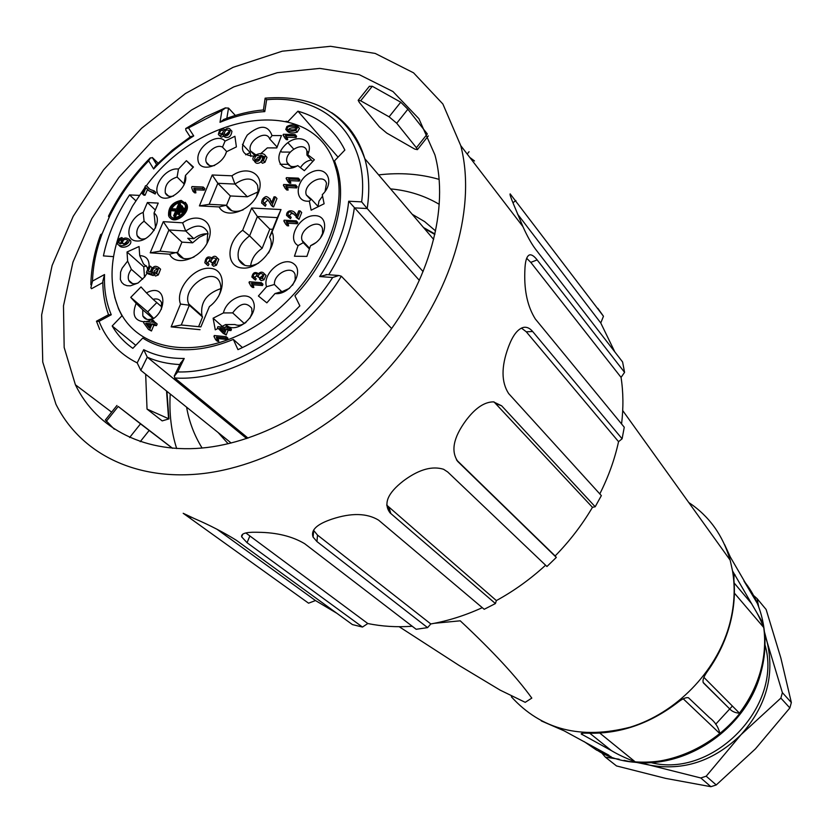 <?xml version="1.0" encoding="UTF-8"?>
<svg xmlns="http://www.w3.org/2000/svg" width="833" height="833" viewBox="0 0 833 833"><rect width="100%" height="100%" fill="white"/><g stroke="black" fill="none" stroke-linecap="round" stroke-linejoin="round"><path stroke-width="1.25" d="M619.169 759.217L605.393 757.176L616.503 765.933L665.723 778.397L710.903 786.696L716.245 784.957L755.489 748.815L789.861 707.946L780.865 698.106L741.058 734.654L706.197 776.2L700.792 777.97L649.563 765.1C683.424 771.212 713.923 761.06 741.058 734.654C766.141 706.405 774.846 675.584 767.172 642.201L782.374 692.639L791.35 702.542L780.854 657.997L766.131 609.496L757.082 598.615L758.665 606.757M640.202 762.476L649.563 765.1L634.892 762.07M605.393 757.176L601.624 752.751M715.662 724.262L732.394 706.04M764.986 644.857C783.228 706.384 712.673 778.97 650.615 762.507M764.423 631.706L767.172 642.201L764.684 634.475M753.615 595.543L757.082 598.615M710.903 786.696L700.792 777.97M706.197 776.2L716.245 784.957M789.861 707.946L791.35 702.542M782.374 692.639L780.865 698.106M176.679 448.571C171.244 431.504 169.089 413.314 170.224 393.988M378.63 174.899C399.975 172.389 420.124 173.878 439.053 179.366M129.615 437.523L140.517 423.851L172.431 448.269M114.288 429.193L105.406 419.947M140.517 423.851L118.203 406.462L106.249 421.415M172.556 448.279L118.203 406.462M400.756 102.199L372.278 86.268L360.668 100.783L389.094 116.818L400.756 102.199L407.868 109.238L427.319 133.957L416.396 147.722L396.716 123.242L389.094 116.818M360.668 100.783L358.169 100.314L359.325 102.428L379.4 126.897L386.751 133.082L414.761 149.097L417.416 149.648L416.396 147.722M369.373 86.351L372.257 86.257M145.671 374.236L147.035 409.097L162.185 420.884L168.943 418.895L166.923 391.333M168.943 418.895L147.056 409.086M166.548 391.041L168.568 418.603M382.576 340.572C429.953 280.919 449.372 207.729 434.92 154.886L418.895 118.692L392.989 91.557L359.21 74.637L319.83 68.4L277.233 72.7L233.719 86.913L191.475 110.05L152.554 140.787L118.765 177.585L91.765 218.683L72.96 262.145L63.485 305.846L64.172 347.507L75.397 384.773C96.743 429.078 145.983 454.683 206.948 447.519C267.851 440.178 336.563 398.976 382.576 340.572M401.589 352.786C349.85 418.603 272.495 465.043 204.043 473.436C135.508 481.641 80.27 453.194 55.915 404.172L42.754 362.053L41.65 314.926L52.115 265.508L73.169 216.372L103.511 169.922L141.537 128.313L185.405 93.535L233.084 67.327L282.283 51.188L330.545 46.304L375.214 53.437L413.553 72.825L442.875 104L460.764 145.66C476.143 204.772 454.36 286.188 401.589 352.786M336.792 613.244L315.478 600.551L308.564 603.186L183.198 513.295L194.339 518.563C209.635 525.123 223.64 532.37 236.343 540.273L352.411 624.583L362.48 627.062L247.047 542.689L241.643 536.837C241.029 533.557 245.912 532.037 256.293 532.256L258.261 532.287C276.754 532.506 292.206 536.306 304.618 543.657L416.167 629.279L427.589 627.634L316.957 541.575L313.104 537.129C310.647 530.506 316.217 524.759 329.847 519.865L331.961 519.115C351.339 512.712 366.874 513.055 378.578 520.136L484.212 609.287L495.427 603.561L390.136 512.941C383.18 503.84 387.584 493.178 403.339 480.964L405.296 479.527C419.749 469.239 432.514 465.824 443.583 469.281L447.696 471.967L546.948 566.502L556.319 557.412L458.108 461.836C450.622 451.569 453.225 437.804 465.918 420.519L467.417 418.582C476.174 407.504 484.848 401.923 493.459 401.87L501.653 405.806L595.189 506.756L592.461 507.339C582.111 524.884 569.678 541.096 555.153 555.955L556.319 557.412M315.478 600.551L216.924 529.205M412.231 626.26C396.727 627.353 381.92 626.437 367.801 623.521L362.48 627.062M367.801 623.521L245.85 532.964M482.286 607.663C465.231 615.472 448.081 620.897 430.817 623.948L427.589 627.634M430.817 623.948L317.519 535.098L313.5 530.225M545.594 565.211C530.371 579.174 513.961 590.961 496.364 600.583L495.427 603.561M496.364 600.583L386.668 505.09M555.153 555.955L456.474 459.889M494.031 401.923L592.461 507.339M595.189 506.756L601.353 495.614L508.651 393.561C501.289 382.222 501.164 366.832 508.286 347.392L509.119 345.268C513.17 334.887 517.939 328.931 523.426 327.4C526.727 326.755 529.809 328.119 532.672 331.513L622.105 438.793L618.555 441.677C614.702 459.327 608.454 476.736 599.802 493.907M521.448 328.077L526.279 331.794L618.555 441.677M622.105 438.793L624.261 427.225L535.317 318.977C527.726 306.856 524.217 291.363 524.79 272.485L524.863 270.465C525.113 261.5 526.591 256.345 529.299 255.002C531.402 254.263 534.015 255.898 537.139 259.917L624.573 372.361L621.064 377.391C623.344 392.281 623.511 407.806 621.574 423.955M526.675 258.292L530.788 262.374L621.064 377.391M624.573 372.361L622.595 361.97L535.275 248.838C531.235 243.371 527.122 235.968 522.937 226.628L513.711 204.595C510.723 197.463 509.546 193.902 510.181 193.891L603.467 316.259L600.77 322.985L614.796 351.87M517.48 213.987L600.77 322.985M603.467 316.259L597.844 308.325M474.498 160.967L469.822 157.458M391.625 328.483L341.332 276.212L338.916 275.504L332.638 277.514L319.633 276.546C336.511 251.524 346.195 226.42 348.694 201.232L419.332 280.367M246.683 438.554L147.264 357.149L143.713 349.673C155.49 355.649 168.995 358.586 184.228 358.471L180.896 362.792M328.754 274.765C342.769 252.514 351.307 230.21 354.348 207.875L367.186 208.521L423.081 271.6M226.836 118.286L228.534 108.092L235.333 115.433M156.708 164.434L152.606 157.77L158.051 163.091M109.081 217.34L108.477 216.184L109.977 215.487L102.136 233.719L100.637 234.562M231.168 443.021L140.798 370.321L137.195 362.896L143.713 349.673M341.332 276.212C304.378 337.896 230.731 382.003 174.691 377.963L248.026 438.106M99.721 329.504L96.566 321.444L99.054 321.33C106.457 339.999 119.171 353.858 137.195 362.896M102.803 282.574L91.505 288.718L90.87 287.791L92.515 281.065L104.531 274.526L102.813 281.283C102.823 293.258 104.729 304.409 108.519 314.728L111.258 314.759L99.054 321.33M152.606 157.77L150.388 157.947L148.67 160.842C132.697 177.512 119.796 195.724 109.977 215.487M155.49 165.715L153.657 168.984L148.67 160.842M190.195 136.935L185.894 130.26L185.686 128.574L188.539 127.907L193.725 135.925L190.788 136.55M228.534 108.092L225.524 107.957L221.963 110.518L188.539 127.907M263.415 110.143L265.123 98.2L266.643 99.721L264.779 111.612C250.119 112.465 235.187 116.026 219.985 122.305L223.567 119.681M264.779 111.612L263.238 109.977C250.16 111.101 236.926 114.298 223.515 119.546M331.69 112.663C347.798 123.274 358.836 138.611 364.802 158.676C369.092 173.753 369.883 190.372 367.186 208.521L361.647 201.867C369.987 137.174 325.453 94.067 266.643 99.721M319.633 276.546L327.192 274.651M412.252 214.32L424.674 221.63L435.565 230.939M228.138 443.75L218.111 432.514M174.691 377.963L174.399 376.172L177.7 371.935C230.137 373.476 296.756 333.575 332.638 277.514M286.042 121.264L287.854 121.68L297.933 111.185C319.372 117.286 335.022 130.24 344.862 150.055L334.491 160.852L337.032 168.037C348.444 204.179 331.669 257.022 294.913 295.788L299.87 305.878C281.169 324.932 260.531 339.52 237.957 349.652L233.323 339.406C212.956 347.798 193.756 351.089 175.721 349.277C163.174 347.902 152.189 344.154 142.766 338.031L132.843 348.35C124.325 342.384 117.432 334.928 112.184 325.974L121.962 315.801L118.609 309.012L114.673 297.1M113.538 256.647L103.417 255.908C107.759 235.073 116.464 214.737 129.552 194.912L139.288 195.401M129.552 194.912L135.779 200.722M112.184 325.974L135.758 345.32M242.465 347.569L233.323 339.406M338.052 157.135L297.933 111.185M734.081 573.927L733.904 579.924C735.31 595.366 733.727 611.047 729.177 626.957C724.533 642.857 717.171 657.81 707.113 671.804C703.448 677.073 702.24 680.811 703.5 682.998L729.114 708.331C731.738 711.372 735.175 712.975 739.444 713.131C749.159 700.355 756.135 686.507 760.383 671.596C764.538 656.675 765.652 641.983 763.746 627.52C760.644 619.898 757.624 613.734 754.698 609.017L732.54 570.938L730.156 560.151C722.961 535.317 709.154 516.096 688.735 502.486M511.358 696.784C541.242 729.708 580.882 739.839 630.258 727.167C675.917 713.048 715.641 672.564 728.927 626.603C734.352 607.559 735.549 589.004 732.54 570.938M541.263 720.899L564.18 730.864L608.965 755.239M584.037 741.537L596.553 750.085L610.547 756.499M611.453 750.648C617.617 754.365 625.541 758.103 635.246 761.872C665.702 763.965 693.91 754.542 719.879 733.592C718.4 726.98 714.912 721.649 709.424 717.598L688.412 697.71C685.923 697.263 682.487 698.741 678.104 702.136C649.823 723.856 619.554 734.206 587.265 733.186C583.131 732.988 581.111 733.238 581.184 733.946L611.453 750.648L589.795 733.269M724.595 544.563L730.395 557.162L757.207 603.186L743.9 580.903M399.163 626.708L459.212 665.515L500.133 690.13L525.217 702.334L531.808 698.106C516.491 676.812 492.636 651.052 460.243 620.814L434.201 623.313M182.011 212.051L180.896 211.988L182.625 207.854L183.739 207.917L182.011 212.051L182.823 212.832L180.896 211.988M176.481 209L178.803 203.439L179.907 203.491L174.732 215.882L173.628 215.82L175.961 210.239L170.442 209.937L170.963 208.708L176.481 209M178.366 213.966L177.262 213.904L180.709 205.647L181.823 205.699L178.366 213.966L179.189 214.747L177.262 213.904M183.739 207.917L184.551 208.698L182.823 212.832M170.442 209.937L171.265 210.718L175.659 210.957M173.628 215.82L174.451 216.601L175.555 216.663L174.732 215.882M179.907 203.491L180.73 204.283L175.555 216.663M181.823 205.699L182.635 206.49L179.189 214.747M184.239 203.346L181.5 202.429C177.564 202.554 174.274 204.658 171.629 208.739M170.859 210.343L170.588 215.622L171.286 216.851M260.156 156.896L257.647 157.51L256.075 160.092M150.294 325.005L147.441 324.735L149.346 327.296M296.725 128.043C291.737 127.491 289.009 128.084 288.562 129.802M224.566 329.983L221.391 329.681L223.775 331.971M229.179 131.395L225.722 134.675M223.4 131.833L221.245 133.998M127.709 240.706L123.992 244.069M180.688 201.648C172.972 203.242 169.328 207.646 169.765 214.841C172.421 223.036 188.3 212.321 184.936 204.585L180.688 201.648M254.773 159.301C257.595 160.675 259.365 159.655 260.083 156.24L259.958 155.969C256.949 154.74 255.169 155.74 254.617 158.957L255.221 159.78M198.618 326.671L202.544 316.977L201.93 315.697C200.17 302.566 206.449 293.549 220.787 288.645M226.43 205.553L230.356 195.953L247.37 196.786L257.97 191.913M270.059 198.806L270.454 201.076M208.229 233.906C203.502 233.313 198.702 234.906 193.818 238.675L185.717 231.012C195.974 224.108 203.314 224.504 207.75 232.199L207.042 243.246M177.471 252.878L181.927 242.122L192.59 242.83L187.769 238.29L193.818 238.675M192.59 242.83L199.264 237.259L206.667 233.761M250.629 265.862C251.576 258.792 255.419 252.94 262.156 248.296L269.798 229.137L272.703 229.304M150.804 323.766L145.723 323.277L149.107 327.848L150.804 323.766M147.441 324.735L145.723 323.277M296.277 126.762C290.446 125.627 287.364 126.314 287.031 128.813L287.395 129.334C293.278 130.542 296.392 129.896 296.725 127.387L296.631 127.178M225.077 328.702L219.725 328.192L223.733 332.065L225.077 328.702M221.391 329.681L219.725 328.192M229.044 130.479C226.493 129.282 224.889 130.375 224.244 133.769L224.316 133.946C226.763 135.165 228.367 134.061 229.106 130.635L229.044 130.479M223.379 130.698C221.38 129.781 220.141 130.666 219.662 133.342L219.704 133.457C221.745 134.394 222.984 133.509 223.431 130.812L223.379 130.698M127.522 240.008C124.596 238.654 122.899 239.717 122.43 243.184L122.451 243.226C125.231 244.548 126.949 243.517 127.584 240.143L127.522 240.008M181.198 200.409L186.103 203.804C189.986 212.727 171.671 225.087 168.599 215.643C168.099 207.344 172.296 202.263 181.198 200.409M156.604 273.453L153.824 274.536L154.386 272.88L157.083 271.381L157.635 268.778C154.605 267.008 152.772 268.153 152.137 272.214L151.596 274.067L146.41 272.391L149.045 266.102L150.346 266.196L148.232 271.246L150.929 272.162C152.366 266.425 155.021 264.936 158.895 267.674L156.604 273.453L158.291 274.963L155.511 276.035L153.824 274.536L153.282 275.567L148.107 273.89L146.41 272.391M214.82 263.634L211.946 264.738L212.394 263.145L215.258 261.583L215.83 258.98C213.956 257.095 212.28 257.918 210.801 261.437L209.624 261.177L209.958 258.834C207.917 257.678 206.636 258.626 206.105 261.666L207.355 262.614L206.459 264.176L204.824 262.78C205.595 257.678 207.677 255.95 211.051 257.584L211.197 258.48C213.498 255.804 215.476 255.575 217.132 257.803L214.82 263.634L216.455 265.175L213.581 266.279L211.946 264.738M271.527 203.075L274.026 196.827L275.421 196.9L272.047 205.324L271.11 205.095C267.122 197.39 264.425 196.369 263.009 202.055L264.54 203.002L263.738 204.595L261.677 203.137C261.552 199.941 263.02 197.744 266.081 196.546C268.528 196.994 270.34 199.17 271.527 203.075M286.437 177.658L298.36 178.147L297.86 179.397L288.562 179.012L289.322 181.573L287.916 181.511L286.115 178.46L286.437 177.658M296.746 215.914L298.745 210.843L300.172 210.916L297.464 217.757C293.101 213.29 288.405 208.937 287.926 214.779L289.634 215.747L288.957 217.049L286.614 215.539C286.042 209.395 294.695 208.906 296.746 215.914M249.359 281.741L261.385 282.689L260.864 283.991L251.493 283.251L252.222 285.979L250.806 285.875L249.025 282.585L249.359 281.741M214.3 335.532L226.243 336.709L225.712 338.031L216.403 337.115L217.101 339.926L215.685 339.781L213.956 336.386L214.3 335.532M263.457 160.602L260.885 161.644L264.155 156.646L260.729 155.136L261.208 155.917C259.958 161.248 257.314 162.643 253.253 160.103C250.66 155.261 263.061 150.856 265.425 155.688L263.457 160.602L264.998 162.258L262.437 163.289L260.885 161.644M192.027 186.55L203.231 187.061L202.596 188.581L193.86 188.175L194.245 191.278L192.923 191.215L191.621 187.519L192.027 186.55M209.343 306.721L200.878 326.89L181.271 325.005L189.341 305.242L188.727 303.951C181.282 287.416 214.258 265.238 220.058 282.981C221.443 286.948 220.943 291.404 218.569 296.329M202.544 316.977L189.341 305.242L180.511 304.055C174.763 289.79 193.808 266.706 209.958 268.299C226.514 269.038 226.357 294.122 209.385 306.617L200.878 326.89M243.142 209.854C234.802 212.925 229.19 211.374 226.305 205.21L231.876 210.78M247.37 196.786L234.948 184.062L231.918 175.805C248.463 164.08 265.883 174.972 258.345 192.871C251.451 210.843 225.649 219.954 219.141 206.938L226.305 205.21L209.166 204.314L217.829 183.302L230.356 195.953M219.141 206.938L199.41 205.897L212.207 174.982L217.829 183.302L234.948 184.062C245.62 176.94 253.17 177.387 257.595 185.405L258.126 190.747L256.481 196.692M194.037 256.991C185.769 260.323 180.105 258.928 177.054 252.816L160.061 251.149L168.912 229.97L181.927 242.122M169.588 254.19L150.211 252.826L163.289 221.661L168.912 229.97L185.717 231.012L182.635 222.807C199.077 211.176 216.007 222.505 208.312 240.539C201.253 258.657 175.763 267.497 169.588 254.19L176.877 252.326L183.541 258.48M258.657 263.041C248.952 267.83 242.257 266.591 238.592 259.302C236.634 250.608 240.31 242.788 249.619 235.854L262.156 248.296M269.798 229.137L257.397 216.528L277.347 217.632L269.6 237.093L270.61 239.238C271.922 243.423 271.214 248.036 268.476 253.065M242.653 230.252L249.619 235.854L257.397 216.528L251.639 208.011L281.023 209.552L272.068 232.032C278.576 245.954 259.084 269.725 242.476 268.049C225.618 267.143 225.951 242.549 242.653 230.252L251.639 208.011M147.118 273.026L144.744 276.858L138.07 283.012L130.448 285.823L126.939 285.688L123.961 284.522L121.712 282.418L120.348 279.503L120.577 272.141L122.139 268.195L127.626 261.083L131.375 269.33C128.449 273.276 127.564 276.931 128.74 280.315C130.469 283.689 133.613 284.574 138.174 282.949M147.618 269.507L147.118 267.154L143.453 263.884L139.715 255.616C146.056 255.877 149.19 259.365 149.117 266.102M131.375 269.33L142.693 279.253M147.108 267.133L143.453 263.884M144.505 277.17L143.755 266.831L146.264 265.706M155.563 227.94L154.043 213.029C163.872 219.714 149.919 242.216 136.643 240.987C123.169 240.373 128.49 217.673 143.193 212.415L144.088 221.203C138.184 225.514 135.873 230.335 137.143 235.666C138.663 238.8 141.527 239.748 145.733 238.53M144.088 221.203L154.136 230.47M183.77 185.467L185.478 175.43C188.664 187.779 167.683 204.272 159.426 195.963C150.69 188.248 165.798 166.944 178.46 169.057L177.106 177.044C168.453 179.907 164.518 185.207 165.298 192.964C166.694 196.015 169.432 197.036 173.503 196.015M177.106 177.044L184.072 183.885M225.431 154.417L226.493 151.731C222.14 166.746 199.243 173.295 197.973 160.019C196.015 147.149 217.444 132.145 225.045 141.121L222.505 147.17C215.924 143.151 203.158 155.042 206.303 162.258C207.667 165.403 210.437 166.475 214.612 165.486M222.505 147.17L226.753 151.606M245.652 154.803L250.223 152.585L250.785 156.458M254.336 156.177C241.424 155.625 239.061 148.597 247.245 135.102C259.74 124.533 267.997 124.69 272.027 135.571L269.653 138.903C266.435 128.907 246.703 141.391 250.504 150.981L255.762 154.813M269.653 138.903L277.118 147.077M280.731 151.023L281.669 152.054L290.207 152.095M288.77 164.34L280.127 164.257M307.741 154.667L314.364 159.749L304.337 170.692L297.756 165.58C282.47 174.805 271.943 158.978 284.345 145.91C296.236 132.468 314.999 139.267 307.741 154.667L306.95 155.115L306.867 150.877C304.035 140.111 283.282 152.408 287.114 162.529C288.687 166.319 291.987 167.464 297.017 165.965M306.95 155.115L312.719 161.54M300.432 167.662C303.17 163.32 306.804 160.769 311.334 159.998M325.089 191.444L326.494 183.302C323.61 172.171 302.41 184.478 306.315 194.974L311.344 199.202L309.335 201.128C293.695 202.856 294.934 180.126 310.699 172.566C326.38 164.309 335.814 181.886 322.267 194.693L324.11 203.762L311.136 210.197L309.335 201.128M318.008 206.407L318.977 201.117L322.558 196.119M318.248 206.667L311.344 199.202M320.361 238.238L322.6 233.292L322.496 228.648C319.424 217.236 298.027 229.783 302.129 240.529L303.285 242.663L298.099 245.579C286.333 239.029 299.432 215.331 314.551 215.653C330.003 215.206 326.942 239.3 310.553 245.683L306.908 256.387L294.445 256.241L298.099 245.579M309.418 249.005L303.285 242.663M292.56 285.219L295.205 279.805L295.101 274.651C292.3 264.519 273.568 273.484 274.421 284.501L266.539 286.739C261.937 273.526 283.564 255.419 293.872 263.884C304.795 271.787 289.676 295.684 275.025 293.549L282.918 291.279L289.54 288.291M281.773 291.654L274.421 284.501M227.503 326.109L225.628 324.568L234.906 324.506C238.259 325.995 241.966 325.297 246.006 322.413M249.921 318.185L252.035 313.041L251.743 308.272C246.183 301.588 239.821 303.129 232.667 312.896L223.421 312.937C226.951 297.548 249.619 289.468 253.586 302.327C258.23 314.843 238.477 333.075 227.701 326.234M244.308 323.548L232.667 312.896M144.026 321.819C134.373 320.695 131.76 314.551 136.164 303.368L142.735 309.772L142.818 315.915C144.838 319.705 148.409 320.497 153.511 318.268L147.691 311.854L156.812 302.587M161.394 309.282L161.529 302.608C159.988 299.401 157.156 298.297 153.033 299.307L146.462 292.904C168.745 280.711 168.12 317.946 145.765 321.621M142.735 309.772L152.991 318.518M161.946 307.044L153.033 299.307M145.952 187.727L143.411 193.673L142.151 193.61L145.494 185.759L146.514 185.811L150.013 189.435L154.178 190.892L153.522 192.433L149.18 190.976L145.952 187.727M155.448 322.548L154.782 324.152L152.075 323.891L149.732 329.556L148.461 329.431L143.62 322.767L144.161 321.465L151.471 322.163L152.189 320.403L153.47 320.528L152.741 322.288L155.448 322.548L157.166 324.006L156.5 325.609L153.793 325.349L151.45 331.003L148.461 329.431M295.736 130.448C290.884 131.833 287.562 131.51 285.771 129.469L286.864 126.554C290.936 124.263 294.653 124.304 298.006 126.699L295.736 130.448L297.235 132.135C292.393 133.519 289.072 133.197 287.281 131.156L286.76 130.573M283.709 184.478L295.632 184.999L295.142 186.259L285.834 185.842L286.594 188.414L285.188 188.352L283.387 185.28L283.709 184.478M284.178 220.183L296.246 220.86L295.746 222.13L286.333 221.599L287.093 224.244L285.667 224.16L283.845 221.005L284.178 220.183M262.395 278.253L259.532 279.107L259.854 277.795L262.759 276.421L263.113 274.671C261.114 272.776 259.427 273.339 258.043 276.358L256.803 276.119L257.001 274.349C255.065 273.099 253.784 273.734 253.138 276.264L254.606 277.264L253.826 278.534L251.858 277.025C252.795 272.724 254.867 271.537 258.063 273.463L258.168 273.911C260.562 271.61 262.645 271.6 264.405 273.87L262.395 278.253L263.999 279.805L261.146 280.659L259.532 279.107M229.804 327.786L229.273 329.108L226.42 328.827L224.556 333.492L223.223 333.356L217.486 327.723L217.913 326.651L225.608 327.39L226.18 325.942L227.524 326.067L226.94 327.515L229.804 327.786L231.459 329.274L230.939 330.597L228.075 330.316L226.222 334.97L223.223 333.356M283.376 134.259L295.101 134.571L294.611 135.789L285.469 135.54L286.208 138.028L284.824 137.986L283.053 135.04L283.376 134.259M223.411 135.55L223.119 133.821C221.037 135.935 219.454 136.143 218.381 134.425C219.277 129.677 221.286 128.032 224.431 129.479L224.525 130.427C227.013 127.813 228.96 127.543 230.377 129.604C229.637 134.665 227.315 136.643 223.411 135.55M119.39 238.53L121.826 237.551L121.285 239.061L119.91 239.56L118.619 242.674L121.326 243.6C122.201 238.28 124.7 236.77 128.823 239.071C131.218 244.027 120.004 248.369 117.401 243.757L119.39 238.53M185.259 202.315L186.915 204.595C190.455 212.467 175.201 224.671 170.296 217.913M150.346 266.196L152.033 267.705L150.263 271.943M153.282 275.567L151.596 274.067M157.749 269.226C154.928 269.559 153.616 271.058 153.824 273.713L152.377 272.62M160.582 269.184L158.895 267.674L160.582 269.184L158.291 274.963M207.355 262.614L209 264.144L208.104 265.706L206.459 264.176M208.104 265.706L206.24 264.103M215.945 259.49L212.436 262.978L209.624 261.177M210.041 259.729L207.677 262.905M212.436 262.978L210.801 261.437M217.257 257.918L218.767 259.355L216.455 265.175M264.54 203.002L266.102 204.616L265.31 206.22L263.738 204.595M275.421 196.9L276.973 198.525L273.599 206.948L271.11 205.095M272.672 206.709L271.371 205.355M268.164 199.795L264.498 203.002M273.599 206.948L272.047 205.324M265.31 206.22L263.166 204.47M269.33 198.327L271.85 202.252M298.36 178.147L299.88 179.803L299.391 181.053L290.092 180.657L290.852 183.218L289.447 183.156L287.916 181.511M287.343 179.782L286.115 178.46M290.852 183.218L289.322 181.573M290.092 180.657L288.562 179.012M299.391 181.053L297.86 179.397M289.634 215.747L291.186 217.371L290.509 218.662L288.957 217.049M300.172 210.916L301.702 212.54L299.005 219.381L297.464 217.757M299.005 219.381L296.1 217.351M293.351 213.644L290.936 213.737L289.436 215.737M290.509 218.662L288.093 216.851M294.455 212.509L296.871 215.601M261.385 282.689L262.989 284.23L262.478 285.532L253.107 284.792L253.846 287.52L252.42 287.406L250.806 285.875M249.848 283.355L249.025 282.585M253.846 287.52L252.222 285.979M253.107 284.792L251.493 283.251M262.478 285.532L260.864 283.991M226.243 336.709L227.909 338.188L227.378 339.51L218.069 338.583L218.777 341.395L217.361 341.259L215.685 339.781M214.498 336.855L213.956 336.386M218.777 341.395L217.101 339.926M218.069 338.583L216.403 337.115M227.378 339.51L225.712 338.031M264.238 157.093L262.27 156.781L260.854 155.271M262.27 156.781L262.593 159.801M261.114 161.883C258.24 163.851 256.137 163.809 254.804 161.748L254.513 161.446M265.456 155.802L266.966 157.343L264.998 162.258M203.231 187.061L204.835 188.654L204.2 190.174L195.474 189.768L195.859 192.871L194.537 192.808L192.923 191.215M195.859 192.871L194.245 191.278M195.474 189.768L193.86 188.175M204.2 190.174L202.596 188.581M181.271 325.005L171.15 326.88L180.511 304.055M200.055 329.681L171.15 326.88M199.41 205.897L209.166 204.314M212.207 174.982L231.918 175.805M150.211 252.826L160.061 251.149M163.289 221.661L182.635 222.807M269.6 237.093L272.068 232.032M277.347 217.632L281.023 209.552M143.755 266.831L127.032 251.993L139.069 246.526L139.715 255.616M127.626 261.083L127.032 251.993M155.323 209.989L147.389 202.534L158.228 203.096L154.043 213.029M143.193 212.415L147.389 202.534M193.1 167.412L186.405 160.696L193.454 167.037L185.478 175.43M178.46 169.057L186.405 160.696M250.223 152.585L242.434 144.296M225.045 141.121L234.906 136.289L236.395 146.9L226.493 151.731M293.653 149.045L287.906 142.682M272.027 135.571L281.481 135.56L276.795 147.92L267.331 147.889L260.791 153.595M310.553 245.683L315.717 242.747M275.025 293.549L266.841 302.848L258.397 295.996L266.539 286.739M218.142 328.379L215.268 329.837L213.113 318.206L222.182 326.317M225.628 324.568L220.953 326.942M213.113 318.206L223.421 312.937M147.691 311.854L130.739 297.371L140.996 286.937L146.462 292.904M136.164 303.368L130.739 297.371M154.178 190.892L155.823 192.465L155.167 193.995L153.522 192.433M149.149 188.831L146.514 185.811M147.451 189.632L145.067 195.234L143.797 195.172L142.151 193.61M145.067 195.234L143.411 193.673M155.167 193.995L148.389 190.434M153.47 320.528L154.969 322.506M151.45 331.003L149.732 329.556M153.793 325.349L152.075 323.891M156.5 325.609L154.782 324.152M298.526 127.282L299.505 128.397L297.235 132.135M295.632 184.999L297.162 186.654L296.673 187.904L287.375 187.487L288.135 190.059L286.729 189.997L285.188 188.352M284.594 186.571L283.387 185.28M288.135 190.059L286.594 188.414M287.375 187.487L285.834 185.842M296.673 187.904L295.142 186.259M296.246 220.86L297.787 222.473L297.287 223.754L287.885 223.213L288.655 225.858L287.229 225.774L285.667 224.16M284.969 222.161L283.845 221.005M288.655 225.858L287.093 224.244M287.885 223.213L286.333 221.599M297.287 223.754L295.746 222.13M254.606 277.264L256.22 278.805L255.439 280.086L253.826 278.534M255.439 280.086L253.232 278.337M263.186 275.119L259.646 277.91L256.803 276.119M257.095 275.161L254.69 277.337M259.646 277.91L258.043 276.358M264.457 273.911L266.008 275.421L263.999 279.805M227.524 326.067L229.117 327.723M226.222 334.97L224.556 333.492M228.075 330.316L226.42 328.827M230.939 330.597L229.273 329.108M295.101 134.571L296.61 136.258L296.121 137.476L286.979 137.226L287.729 139.705L286.344 139.663L284.824 137.986M284.365 136.497L283.053 135.04M287.729 139.705L286.208 138.028M286.979 137.226L285.469 135.54M296.121 137.476L294.611 135.789M224.025 136.206L221.245 137.174L219.35 135.446M230.793 130.042L231.928 131.26C231.189 136.31 228.867 138.288 224.972 137.206L223.598 135.758M121.535 240.997L119.91 239.56M121.462 241.174L120.223 243.923M122.191 239.873L121.285 239.061M123.232 238.8L121.826 237.551M129.094 239.31L130.521 240.581C132.905 245.537 121.712 249.879 119.098 245.266L119.057 245.214M146.316 185.801C201.961 109.894 315.967 94.233 335.647 167.506C350.735 215.174 314.77 289.103 256.866 325.245C199.17 361.949 136.268 351.849 118.307 307.825C108.613 283.335 110.175 255.7 122.992 224.92L132.457 206.188L144.432 188.248M434.826 234.385L424.091 228.211M423.508 227.524L434.92 233.938M424.247 228.388L434.805 234.448M149.128 430.494L140.225 441.677M407.868 109.238L396.716 123.242M190.236 518.345L191.236 517.074M247.047 542.689L249.713 536.369M316.957 541.575L317.519 535.098M390.864 513.617L389.094 507.87M458.108 461.836L457.348 461.024M496.104 403.734L501.653 405.806M526.279 331.794L532.672 331.513M530.788 262.374L537.139 259.917M512.951 202.721L515.866 200.534M472.54 160.988L473.279 160.061M140.798 370.321L147.264 357.149C157.01 361.532 167.87 364 179.824 364.552M104.531 274.526C103.917 289.249 106.166 302.66 111.258 314.759M102.136 233.719C96.212 249.858 93.004 265.644 92.515 281.065M193.725 135.925C179.147 145.088 165.788 156.115 153.657 168.984M219.985 122.305L221.963 110.518M348.694 201.232L361.647 201.867M184.228 358.471L177.7 371.935M598.917 751.376C654.144 783.936 743.234 741.464 760.529 671.794C765.058 655.425 765.975 639.411 763.257 623.74C760.3 607.507 753.907 593.325 744.056 581.163M739.444 713.131L703.895 677.375M763.746 627.52L734.383 593.127M751.814 603.925L734.144 582.975M735.05 574.791L733.717 575.27M582.517 733.238L582.069 734.664M635.246 761.872L599.802 733.082M719.879 733.592L683.237 698.814M224.316 133.946L224.816 134.477M122.451 243.226L123.274 243.954M116.953 405.473L105.312 420.051M428.318 135.904L417.416 149.648M369.435 86.226L358.409 100.022M75.397 384.773L111.632 412.137M241.643 536.837L242.788 534.109M313.104 537.129L313.677 530.621M390.136 512.941L388.365 507.193M467.219 154.053L469.052 151.721M522.937 226.628L460.764 145.66M108.561 314.707L96.441 321.226M100.616 234.614C94.389 251.66 91.151 268.372 90.87 284.761M150.284 157.843C133.061 175.326 119.202 194.62 108.717 215.716M156.604 164.538L152.283 157.51M155.479 165.694L172.431 150.055L190.778 136.55M225.472 107.832L205.282 116.922L185.676 128.563M433.639 239.404L364.802 158.676C348.517 114.381 315.291 94.212 265.123 98.159M338.844 275.504L326.005 274.557M202.096 448.05C194.256 435.295 189.091 421.675 186.602 407.17M390.573 188.893C408.337 190.507 424.559 195.64 439.22 204.314M180.719 362.719L174.222 376.099M624.032 760.352C679.03 773.732 745.837 731.749 760.893 672.658C765.402 656.102 766.193 639.796 763.257 623.74L754.698 609.017M611.016 756.583L610.339 756.343M730.156 560.151L622.72 410.575M703.104 682.373L729.114 708.331M169.765 214.841L170.588 215.622M255.544 159.957L254.617 158.957M287.624 129.479L287.031 128.813M224.983 134.55L224.244 133.769M220.276 133.988L219.662 133.342M123.315 243.975L122.43 243.184M201.93 315.697L188.727 303.951M183.041 258.334L177.054 252.816M244.912 265.394L238.592 259.302M132.478 283.553L128.74 280.315M140.61 238.8L137.143 235.666M168.547 196.088L165.298 192.964M209.447 165.455L206.303 162.258M254.846 155.604L250.504 150.981M308.512 152.72L306.867 150.877M292.06 167.922L287.114 162.529M309.855 198.785L306.315 194.974M309.657 248.328L302.129 240.529M146.858 319.341L142.818 315.915M186.103 203.804L186.915 204.595M153.824 273.713L152.137 272.214M206.99 262.489L206.105 261.666M218.767 259.355L217.132 257.803M263.78 202.846L263.009 202.055M290.55 181.646L289.02 179.99M288.655 215.539L287.926 214.779M253.461 285.532L251.837 283.991M218.34 339.146L216.663 337.667M262.749 157.572L261.208 155.917M266.966 157.343L265.425 155.688M195.526 189.903L193.922 188.32M299.505 128.397L298.006 126.699M287.822 188.456L286.292 186.811M288.322 224.16L286.771 222.546M253.971 277.056L253.138 276.264M266.008 275.421L264.405 273.87M287.447 138.216L285.927 136.539M231.928 131.26L230.377 129.604M119.91 243.83L118.619 242.674M130.521 240.581L128.823 239.071M337.49 169.588L335.647 167.506"/></g></svg>
